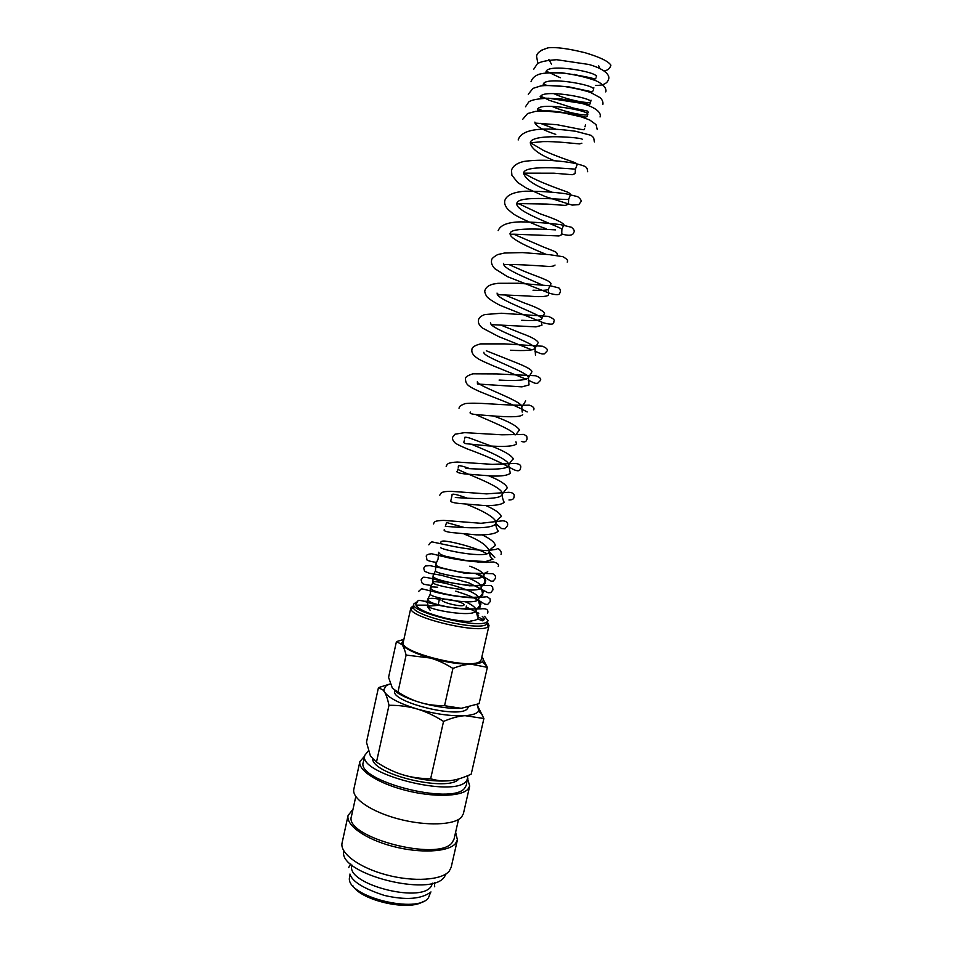 <?xml version="1.0" encoding="UTF-8"?>
<svg xmlns="http://www.w3.org/2000/svg" width="953" height="953" viewBox="0 0 953 953"><rect width="100%" height="100%" fill="white"/><g stroke="black" fill="none" stroke-linecap="round" stroke-linejoin="round"><path stroke-width="1.43" d="M603.845 70.665C607.454 70.677 609.801 68.866 610.909 65.209C608.526 61.337 599.961 57.192 585.237 52.772C568.131 48.532 555.718 46.9 547.999 47.853L541.721 50.128M438.046 605.369L428.016 606.156M477.691 618.854L482.289 620.832L483.457 620.248C484.732 619.438 484.338 618.14 482.278 616.365M425.86 601.796L427.826 601.831M368.43 750.761L364.832 755.252L363.319 762.197C355.445 780.65 451.746 805.642 464.587 788.262L466.327 785.224L467.863 775.611M364.832 755.252C357.03 773.407 453.402 798.352 466.184 781.281L467.899 778.291M364.654 756.11L359.9 761.53L353.837 789.203C351.538 798.34 371.384 811.944 398.902 819.068C426.372 826.287 454.581 825.143 461.538 817.114L463.396 813.695L469.698 786.07L467.709 779.137M359.9 761.53C357.72 770.119 377.722 783.199 405.323 790.287C432.876 797.458 461.049 796.756 467.887 789.275L469.698 786.07M355.791 796.541L351.502 816.102C343.128 836.948 438.892 862.251 452.246 842.476L454.069 839.033L458.512 819.497M353.003 809.264L348.095 815.458L342.091 842.893C339.554 853.09 359.078 867.683 386.453 874.89C413.769 882.192 442.049 880.203 449.22 871.125L451.174 867.278L457.416 839.891L455.617 832.195M348.095 815.458C345.677 825.107 365.368 839.2 392.815 846.359C420.213 853.626 448.458 852.065 455.522 843.524L457.416 839.891M343.866 851.005C337.112 873.472 431.018 897.893 444.396 876.939L446.099 873.865M352.05 865.133L351.967 865.467C345.165 883.55 419.713 903.658 431.018 886.612L432.686 883.169M350.037 874.246L349.382 878.178C347.142 896.737 417.843 914.261 428.505 897.69L430.625 892.258M389.658 684.099L378.448 687.625L383.094 690.079L384.547 692.057C386.179 694.713 387.668 699.121 389.003 705.28C399.295 705.232 408.658 706.471 417.092 708.984C425.526 711.438 434.354 715.584 443.55 721.409C451.639 717.978 458.798 716.06 465.016 715.667L483.898 718.514L476.953 704.529M390.385 683.897L386.287 685.517L383.714 689.877L384.547 692.057C388.61 697.894 399.45 703.54 417.092 708.984C435.271 714.119 451.245 716.346 465.016 715.667C471.199 715.226 475.416 714.071 477.656 712.213L478.668 711.093L477.632 705.303M468.304 707.257L467.053 709.115C457.893 718.86 389.813 701.551 394.709 690.818M403.905 639.356L396.424 641.619L401.987 644.597C403.5 646.622 404.87 650.113 406.121 655.068L430.244 658.011C437.487 660.036 445.051 663.514 452.925 668.422C459.811 665.73 465.898 664.336 471.199 664.217L487.352 667.362L481.884 656.867C483.636 658.797 483.79 660.405 482.349 661.704L486.935 666.207M403.881 639.427L401.404 643.609L401.987 644.597C405.68 649.064 415.103 653.532 430.244 658.011C445.825 662.275 459.477 664.348 471.199 664.217C476.476 664.05 480.074 663.312 481.98 661.99L482.349 661.704M466.339 606.06L465.91 609.586M441.596 598.496L439.369 599.413L439.845 600.366M416.39 602.07L413.733 604.059L413.28 607.49C414.221 616.162 478.43 631.1 486.34 624.465L488.031 620.677L484.589 616.305M413.733 604.059C409.409 612.029 478.299 629.004 486.888 622.023L488.031 620.677M478.811 613.208L475.821 611.933M427.742 601.319L424.145 601.236M412.661 606.215L410.814 608.002L410.898 609.05C411.779 618.247 479.526 634.007 487.805 626.919L489.008 625.478L487.602 622.571M483.862 619.867L478.001 616.948M428.231 605.167L417.557 605.131M489.008 625.478L481.229 659.774L479.978 661.43C470.734 670.126 398.39 652.055 403.238 642.346L410.814 608.002M459.001 778.827L458.798 779.03C448.863 792.146 375.172 775.432 372.659 759.505M442.561 599.58C445.575 597.793 465.147 602.641 464.075 604.929L463.682 605.346C460.895 607.216 440.953 602.284 442.109 600.021L442.561 599.58M427.48 606.596L430.184 610.349M477.953 618.342C477.179 619.76 474.844 620.594 470.949 620.856C475.94 622.297 456.987 621.427 442.204 617.27C428.969 613.935 415.079 608.085 415.949 604.226L418.129 600.569C420.023 600.152 423.68 600.914 429.088 602.844C445.277 607.454 462.479 609.467 480.681 608.884C486.256 608.205 488.603 609.61 487.698 613.089M598.698 65.852L599.83 68.413M394.828 690.877C399.879 695.059 408.384 698.954 420.333 702.54C435.819 706.912 449.459 708.829 461.228 708.317L444.551 705.708C435.592 705.732 427.516 704.684 420.333 702.54C413.125 700.455 405.668 696.953 397.961 692.069L392.386 688.197L388.574 677.357L396.424 641.619M487.352 667.362L479.097 703.659L461.228 708.317M397.961 692.069L406.121 655.068M444.551 705.708L452.925 668.422M430.649 778.768C420.213 778.649 410.826 777.279 402.476 774.682C420.523 779.971 436.462 781.96 450.304 780.626C444.038 781.412 437.487 780.793 430.649 778.768L443.55 721.409M402.476 774.682C394.101 772.121 385.441 767.927 376.483 762.114L370.467 756.146L366.476 742.232L378.448 687.625M483.898 718.514L471.223 774.11C463.551 777.719 456.57 779.899 450.304 780.626M376.483 762.114L389.003 705.28M352.753 885.587C360.865 900.68 409.587 911.568 423.346 901.371M439.44 599.246C432.733 597.912 428.779 598.019 427.587 599.544L427.766 605.584C425.55 609.336 475.547 618.378 475.976 610.349L475.976 610.349C476.178 607.883 472.676 605.048 465.481 601.831M437.677 587.239C429.708 586.571 431.864 587 430.244 588.108L430.339 593.981C428.159 597.471 478.239 606.525 478.597 598.746L478.597 598.746C481.217 591.42 432.733 578.662 432.912 582.366L432.912 582.366C430.816 585.595 480.908 594.648 481.217 587.131L481.217 587.131C481.289 584.558 477.06 581.544 468.554 578.114M435.807 564.629L435.485 570.728C433.424 573.682 483.588 582.748 483.838 575.505L483.838 575.505C483.814 572.848 479.156 569.739 469.853 566.165M438.583 553.002L438.07 559.077L435.807 564.081C436.819 566.249 435.89 567.059 458.798 571.74C481.92 574.873 485.577 573.742 487.745 571.455M486.161 562.484L485.434 561.555M440.655 547.403C438.809 549.404 488.806 559.649 489.234 551.584L489.234 551.584C488.21 546.057 479.895 540.232 464.266 534.121M445.73 526.39C449.578 526.485 495.334 531.178 495.691 522.935L495.691 522.935C497.252 518.075 480.657 509.807 466.625 504.351M467.196 498.181C456.308 494.154 451.257 493.177 452.056 495.238L450.912 500.42C449.709 501.671 452.389 502.672 458.953 503.446L484.005 505.507C494.714 505.805 501.457 504.733 504.208 502.302C502.97 500.087 502.279 497.383 502.171 494.178L502.171 494.178C504.911 486.375 456.63 470.818 458.036 468.971L457.476 471.092C455.76 472.057 458.119 472.998 464.576 473.915L492.51 476.047C501.993 476.309 507.925 475.356 510.284 473.212L508.688 465.29C510.582 460.275 485.565 450.185 472.021 444.491M455.32 497.49C466.648 498.264 502.064 500.742 502.171 494.178L507.294 487.781C505.995 484.291 499.872 480.348 488.913 475.952M465.874 468.459C480.324 469.281 508.58 470.651 508.688 465.29C509.831 462.717 511.392 460.597 513.357 458.905C511.308 455.331 504.578 451.281 493.177 446.778L469.555 437.999C465.469 436.903 463.885 436.974 464.802 438.201M514.977 434.866C512.631 429.517 486.685 419.844 475.773 414.555M522.208 412.089L521.803 407.11C524.126 401.32 475.535 385.62 477.393 381.641L477.441 383.999L521.934 386.87L529.046 384.917L528.403 377.829C530.559 372.694 481.884 356.97 483.898 352.265M499.086 380.068C516.049 381.021 525.83 380.271 528.403 377.829L531.929 371.777C532.048 368.144 513.369 361.723 502.684 357.292L486.304 350.787M510.367 350.251C525.055 350.99 533.275 350.37 535.038 348.405L535.038 348.405C537.015 344.414 497.168 331.179 491.248 324.639M490.438 322.757L491.176 324.628L536.003 326.879L541.935 325.247L541.554 322.031M521.672 320.291C533.871 320.875 540.554 320.399 541.697 318.85L541.697 318.85C543.591 315.348 500.778 301.374 497.275 294.465M533.025 290.224C542.567 290.677 547.689 290.32 548.392 289.164L550.989 283.78C550.822 280.492 535.121 276.06 522.458 270.545L508.866 264.517M542.412 285.054C530.202 279.479 504.054 269.413 503.601 264.088M546.081 254.32C531.953 248.53 508.378 238.595 510.236 233.402C510.331 227.41 541.673 229.054 555.539 229.864M510.236 233.402L510.236 233.402C509.367 234.116 510.605 234.367 513.953 234.188L558.994 235.939L561.686 234.724L561.877 229.375C563.247 227.731 514.024 211.769 516.895 203.346C517.419 194.507 569.799 200.654 568.667 199.284L570.466 194.781C570.406 193.53 568.56 192.327 564.95 191.148C558.637 188.956 538.767 181.689 529.475 176.341L523.59 173.148C524.269 163.559 576.768 169.694 575.481 169.038L577.065 164.857C577.149 163.821 575.981 162.915 573.587 162.117C573.087 161.843 555.23 156.042 543.234 150.3L530.714 142.914M551.608 192.041C534.454 185.49 525.115 179.188 523.59 173.148L554.098 173.208L572.253 174.721L575.124 173.601L575.481 169.038M554.301 160.688C539.064 154.481 531.071 148.525 530.309 142.819C531.047 132.848 583.903 137.78 582.188 139.293L582.188 139.293M555.742 134.373C543.663 130.406 536.718 126.594 534.919 122.925M584.999 126.82L585.511 124.879M537.921 111.132L537.671 109.595C538.052 101.375 590.074 110.691 587.81 114.324C587.93 116.516 566.249 112.799 551.775 106.283M540.577 98.409L540.446 97.087C540.863 88.534 592.992 97.861 590.634 101.804C590.717 104.246 567.952 100.363 553.586 93.537M543.258 85.663L543.222 84.543C543.746 75.68 595.875 85.02 593.469 89.26L593.838 87.747M545.986 72.893L546.009 71.987C546.569 62.803 598.77 72.142 596.304 76.693L596.602 75.454M587.191 77.181L581.306 76.145M578.924 75.609L574.099 74.346M551.453 64.137L548.797 59.396M537.921 63.458L536.587 56.513C536.753 52.951 540.565 50.068 547.999 47.853M595.411 85.425C602.939 85.591 607.323 83.554 608.562 79.325C610.051 75.906 606.584 69.569 588.942 64.482L556.635 59.705C546.212 60.408 539.743 61.826 537.218 63.97L533.811 69.116M605.715 91.893C606.346 91.154 606.823 85.758 595.982 80.755C586.893 77.419 576.398 74.918 564.498 73.262C552.335 72.499 543.937 72.809 539.291 74.203C534.919 75.716 532.167 78.206 531.035 81.684M602.868 104.449C603.285 102.209 602.427 99.994 600.307 97.778L590.908 92.644C585.785 90.726 577.137 88.689 564.974 86.544C552.752 85.436 544.58 85.27 540.458 86.02L533.037 88.355L528.26 94.24M600.033 116.969C601.438 113.574 597.9 107.927 581.592 103.353L548.535 98.219C537.849 98.671 531.25 99.922 528.76 101.959L525.496 106.76M597.209 129.465L596.066 124.617L589.74 120.007L581.294 116.874L563.592 112.871L545.056 110.989L535.586 111.358L527.593 113.55L522.744 119.256M594.386 141.937L593.648 137.685L591.17 135.362L575.636 131.264C540.53 126.475 521.374 129.37 518.17 139.972M587.644 171.719L587.155 168.645C585.547 167.49 588.942 166.501 572.372 162.88C554.11 159.925 537.897 159.449 523.745 161.474C516.895 163.13 512.809 166.084 511.475 170.325L511.904 175.281L517.801 182.595L526.675 188.289L545.402 196.628L572.122 205.086L578.745 204.657L580.794 201.965C581.747 200.749 580.687 198.974 577.637 196.64L565.868 193.769C552.811 191.97 539.207 191.124 525.043 191.219C513.357 192.077 506.603 195.174 504.816 200.535C504.161 203.418 505.257 206.42 508.092 209.529L512.678 213.401C515.525 215.89 533.382 224.455 546.224 228.768M561.734 233.902C572.169 237.226 573.587 233.664 573.968 232.067C574.826 231.043 573.968 229.447 571.419 227.255L560.65 224.67C548.332 223.062 535.086 222.132 520.886 221.858C507.973 222.097 500.408 225.027 498.181 230.614M567.19 262.039C568.536 260.836 567.095 259.049 562.854 256.679L549.369 254.654L522.482 252.593L504.459 253.033L497.657 254.594C493.237 257.131 491.212 259.121 491.569 260.55C491.081 263.064 492.141 265.756 494.75 268.627L507.377 276.62L549.952 293.393C560.912 296.383 559.113 293.453 560.435 291.868L560.173 289.486L558.946 287.961L550.608 285.84L518.17 283.244L498.002 283.303L492.904 284.149C488.365 285.471 485.732 287.544 484.994 290.355C484.41 291.046 484.886 292.94 486.411 296.038C487.722 298.075 492.141 301.112 499.67 305.163L543.675 322.864C551.168 324.925 554.515 324.496 553.705 321.566C555.182 320.089 553.336 318.362 548.166 316.36L501.326 313.251L484.767 314.55C480.979 315.967 478.871 317.79 478.454 320.017C477.929 322.745 479.24 325.414 482.397 328.011L498.633 336.576L531.977 349.93M534.871 351.157C542.305 354.468 542.114 353.992 544.354 353.873L547.01 351.121C548.118 349.548 546.581 347.916 542.424 346.225L504.435 343.878L480.657 343.878C474.749 345.391 471.842 347.285 471.938 349.548C471.366 352.265 472.867 354.945 476.417 357.566C479.49 359.364 476.738 358.733 493.868 366.083L526.378 379.306M528.224 380.152C535.717 383.749 534.859 383.309 537.54 383.356L540.351 380.545C541.483 378.877 539.886 377.281 535.574 375.756L496.751 373.933L472.795 373.826C467.446 375.589 464.993 377.293 465.457 378.937C465.838 384.154 466.994 385.905 479.907 391.671C493.606 397.365 512.023 404.132 520.493 408.468M533.716 409.838C534.657 408.039 533.18 406.478 529.308 405.156C519.683 405.442 506.448 405.013 489.616 403.858C478.311 403.095 470.163 403 465.195 403.584C458.881 406.097 459.668 406.669 459.001 408.206M521.351 441.442C526.783 443.062 526.366 439.821 527.116 438.999L526.759 436.319L524.031 434.425L501.957 434.806L464.635 432.638L455.022 434.199L452.568 437.332C452.032 438.38 452.687 440.072 454.533 442.418C455.629 443.657 460.013 445.873 467.697 449.066C485.768 455.653 500.742 462.324 512.607 469.067C517.622 471.652 520.267 471.294 520.541 468.03C521.494 465.326 519.635 463.813 514.942 463.468L492.308 464.349L457.297 462.05C447.743 462.527 447.362 463.849 446.171 466.339M508.95 499.98C512.321 499.98 514.001 498.967 514.001 496.93C514.858 494.095 513.095 492.558 508.699 492.296L486.554 493.892L451.019 491.319C441.644 491.414 441.025 492.677 439.798 495.203M495.608 523.388L501.528 528.558L504.995 528.855L507.484 525.699C508.235 522.744 506.651 521.112 502.707 520.803L480.967 523.292L443.669 520.386C433.806 520.719 434.532 521.946 433.46 523.947M501.004 554.336C502.541 551.787 497.728 546.879 496.739 549.285L487.054 550.62C476.75 550.131 465.612 548.749 453.64 546.45L432.495 541.983C431.221 541.769 430.006 542.722 428.85 544.83M498.228 566.582C499.217 564.605 497.657 563.068 493.547 561.972C482.575 562.77 468.03 561.496 449.911 558.148L431.661 553.764C427.742 554.146 425.955 555.051 426.277 556.516L426.896 559.316C426.11 560.245 429.35 561.293 436.617 562.496M483.671 576.815L491.129 581.175L493.213 581.056L495.584 578.233L495.286 575.6L492.725 573.67L464.04 573.027L429.827 565.606L425.252 566.011L423.704 568.179L424.585 571.312L429.517 573.301L440.679 575.124L468.888 582.855L487.996 592.73L490.819 592.623L492.951 589.883L492.653 587.203L490.795 585.44L469.507 585.797L441.084 581.104L431.256 578.4C425.491 577.184 422.655 576.922 422.763 577.601L421.131 579.817L421.905 582.819C423.537 583.701 420.726 584.07 431.59 585.499M473.796 597.364L484.648 604.059L487.531 604.559L490.318 601.498L490.045 598.806L487.043 596.745L473.879 597.948C460.001 597.102 446.719 595.041 434.032 591.765L421.56 588.728L418.57 591.444M466.482 607.085L475.166 611.564M475.821 612.017L478.573 615.638M477.62 616.984L475.976 610.349L480.979 604.035C480.824 602.391 478.942 600.616 475.333 598.722C472.736 597.007 466.208 594.481 455.76 591.146M430.339 593.981L427.694 599.342C428.147 601.379 432.15 603.297 439.667 605.084C454.891 609.003 477.608 611.111 480.36 606.68C479.276 604.559 478.692 601.927 478.597 598.746L483.397 592.456C482.23 590.026 483.385 590.038 474.225 585.511M433.067 576.208L432.912 582.366L430.399 587.608C430.613 589.359 433.71 591.003 439.667 592.528C454.593 596.721 479.907 599.568 482.814 594.958L481.217 587.131L485.827 580.853L484.565 578.59C482.909 577.554 485.291 578.185 475.607 573.587M435.485 570.728L433.091 575.85C433.281 577.53 436.2 579.09 441.87 580.532C456.618 584.665 482.349 587.775 485.256 583.224L483.838 575.505L484.839 573.134M478.466 562.294L476.786 561.603M486.923 562.461L487.686 561.138M490.676 556.933L489.89 555.813M487.138 553.836C478.358 548.63 456.797 542.638 447.028 541.375C443.395 540.732 441.322 540.994 440.798 542.162L440.786 543.46M438.499 552.264L440.477 554.467L445.861 556.385L466.505 560.567L485.661 561.531L492.951 559.208C491.2 558.529 489.961 555.992 489.234 551.584C487.924 550.643 493.916 546.665 495.357 545.497C494.821 542.364 490.426 538.826 482.182 534.883M464.873 527.652L446.588 522.53L445.325 526.318M444.348 529.606C443.3 530.654 445.492 531.607 450.924 532.477L476.035 534.836C487.793 535.169 495.215 533.942 498.276 531.166C496.608 528.712 495.739 525.973 495.691 522.935C497.252 519.909 499.122 517.813 501.314 516.633C500.385 513.345 495.215 509.652 485.804 505.543M469.686 468.626C461.24 465.505 457.488 464.897 458.429 466.779L458.298 467.506M515.716 434.83L519.492 429.946C516.907 425.884 508.294 421.238 493.654 416.02M521.803 407.11L525.687 400.903M535.467 355.147L535.038 348.405L538.231 342.556C537.051 340.018 531.429 336.945 521.374 333.324L500.956 325.128M541.697 318.85L544.58 313.227C542.924 310.511 536.158 307.08 524.293 302.971L504.578 294.822M503.613 263.326L503.613 263.326C502.981 264.136 503.78 264.541 506.007 264.565C513.369 264.124 535.908 265.542 545.128 266.209C550.703 266.709 554.015 266.328 555.039 265.053M556.802 255.523L557.434 254.213C556.028 251.818 558.148 252.795 544.08 247.268L513.715 234.2M561.877 229.375L563.926 224.563C561.686 221.966 553.884 218.451 540.53 213.996L519.028 203.835M530.309 142.819L542.865 141.616C555.802 141.247 572.443 143.355 579.484 143.903L581.866 143.224M555.802 129.167L540.387 123.354M534.895 122.103L535.086 123.092L557.088 124.724L579.889 129.227L584.034 129.763L584.63 128.738M542.9 110.965C538.385 108.582 536.646 108.13 537.671 109.595L537.861 110.488L548.404 110.822C561.972 111.537 579.734 115.658 585.678 117.183L587.477 116.075M588.287 112.514L587.62 111.108L573.754 108.154L549.333 100.339C542.114 96.61 539.16 95.526 540.446 97.087L540.708 97.897L561.77 99.029L589.621 104.485L590.324 103.365M590.634 101.804L591.039 100.196M546.7 85.436C544.389 83.959 543.234 83.661 543.222 84.543L543.579 85.27L567.797 86.652L592.135 91.857L593.159 90.726M546.009 71.987L546.367 72.607L561.77 72.762C581.247 75.74 592.301 77.86 594.934 79.147L596.042 77.92M481.015 619.784L483.457 620.248M349.954 874.032C351.967 881.406 363.415 888.53 384.297 895.415C405.799 900.371 421.357 899.215 430.982 891.948M478.668 711.093L482.647 714.905M486.983 623.965L488.484 626.395M434.699 886.766L434.377 882.704M546.343 71.201L560.257 77.753M521.613 409.028L527.2 411.946M489.234 551.584L494.762 557.529M476.976 573.623L483.135 576.529M464.456 440L464.04 441.668C463.384 442.442 464.004 443.109 465.886 443.669L488.031 445.873C501.492 446.743 513.476 446.754 516.455 443.943L515.942 441.799M470.627 412.077C468.924 413.28 471.151 414.15 477.286 414.698C492.248 415.853 520.409 418.772 522.709 414.507M497.013 293.107L498.598 294.715L527.533 295.966C538.921 297.074 545.902 296.824 548.463 295.216L548.392 289.164M516.895 203.346C515.883 203.93 517.455 204.025 521.589 203.632L546.617 204.049L565.308 205.407L568.381 204.228L568.667 199.284M348.691 867.54L350.716 864.002M413.28 607.49L410.898 609.05M438.058 605.31L439.369 599.413M383.714 689.877L383.094 690.079"/></g></svg>
